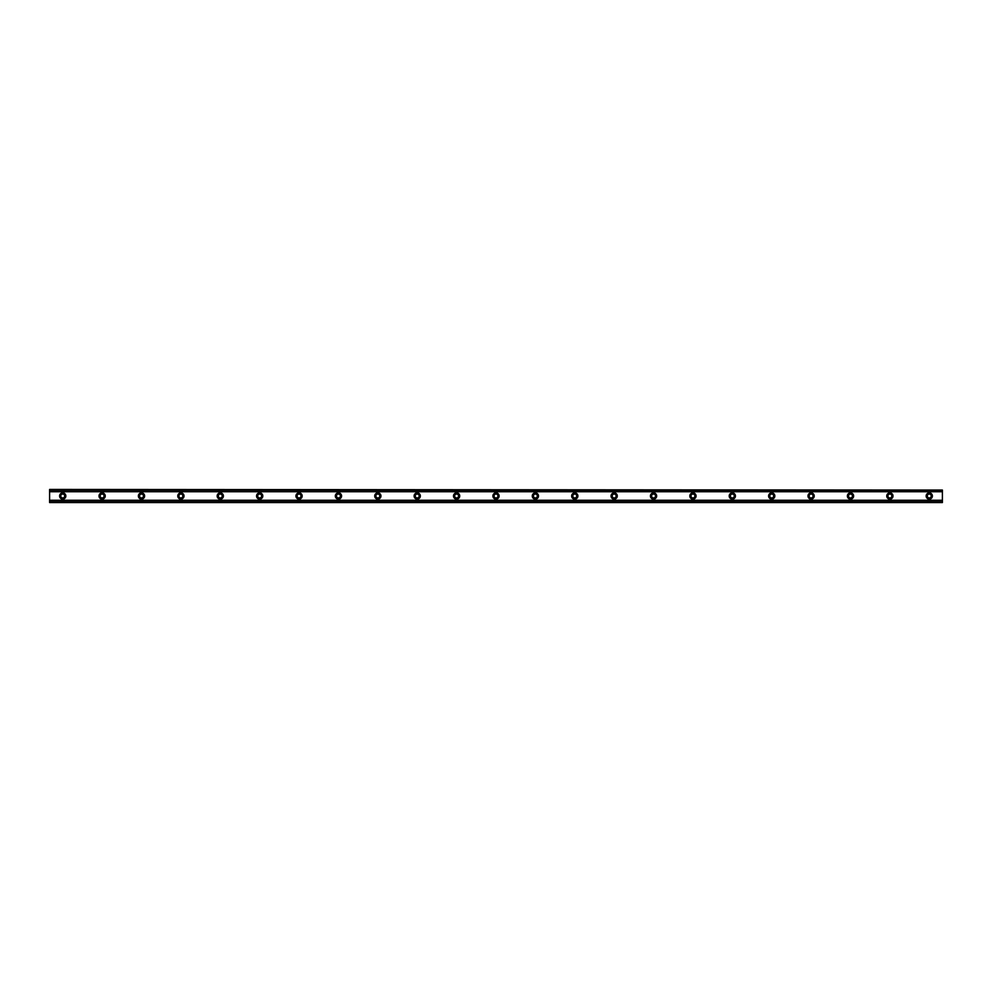 <?xml version="1.0" encoding="UTF-8"?>
<svg xmlns="http://www.w3.org/2000/svg" width="992" height="992" viewBox="0 0 992 992"><rect width="100%" height="100%" fill="white"/><g stroke="black" fill="none" stroke-linecap="round" stroke-linejoin="round"><path stroke-width="1.49" d="M62.732 497.972A1.972 1.972 0 0 1 60.76 496A1.972 1.972 0 0 1 62.732 494.028A1.972 1.972 0 0 1 64.703 496A1.972 1.972 0 0 1 62.732 497.972M929.268 497.972A1.972 1.972 0 0 1 927.297 496A1.972 1.972 0 0 1 929.268 494.028A1.972 1.972 0 0 1 931.24 496A1.972 1.972 0 0 1 929.268 497.972M889.886 497.972A1.972 1.972 0 0 1 887.914 496A1.972 1.972 0 0 1 889.886 494.028A1.972 1.972 0 0 1 891.858 496A1.972 1.972 0 0 1 889.886 497.972M850.491 497.972A1.972 1.972 0 0 1 848.52 496A1.972 1.972 0 0 1 850.491 494.028A1.972 1.972 0 0 1 852.463 496A1.972 1.972 0 0 1 850.491 497.972M811.109 497.972A1.972 1.972 0 0 1 809.137 496A1.972 1.972 0 0 1 811.109 494.028A1.972 1.972 0 0 1 813.08 496A1.972 1.972 0 0 1 811.109 497.972M771.714 497.972A1.972 1.972 0 0 1 769.742 496A1.972 1.972 0 0 1 771.714 494.028A1.972 1.972 0 0 1 773.686 496A1.972 1.972 0 0 1 771.714 497.972M732.332 497.972A1.972 1.972 0 0 1 730.36 496A1.972 1.972 0 0 1 732.332 494.028A1.972 1.972 0 0 1 734.303 496A1.972 1.972 0 0 1 732.332 497.972M692.937 497.972A1.972 1.972 0 0 1 690.978 496A1.972 1.972 0 0 1 692.937 494.028A1.972 1.972 0 0 1 694.908 496A1.972 1.972 0 0 1 692.937 497.972M653.554 497.972A1.972 1.972 0 0 1 651.583 496A1.972 1.972 0 0 1 653.554 494.028A1.972 1.972 0 0 1 655.526 496A1.972 1.972 0 0 1 653.554 497.972M614.16 497.972A1.972 1.972 0 0 1 612.2 496A1.972 1.972 0 0 1 614.16 494.028A1.972 1.972 0 0 1 616.131 496A1.972 1.972 0 0 1 614.16 497.972M574.777 497.972A1.972 1.972 0 0 1 572.806 496A1.972 1.972 0 0 1 574.777 494.028A1.972 1.972 0 0 1 576.749 496A1.972 1.972 0 0 1 574.777 497.972M535.382 497.972A1.972 1.972 0 0 1 533.423 496A1.972 1.972 0 0 1 535.382 494.028A1.972 1.972 0 0 1 537.354 496A1.972 1.972 0 0 1 535.382 497.972M496 497.972A1.972 1.972 0 0 1 494.028 496A1.972 1.972 0 0 1 496 494.028A1.972 1.972 0 0 1 497.972 496A1.972 1.972 0 0 1 496 497.972M456.618 497.972A1.972 1.972 0 0 1 454.646 496A1.972 1.972 0 0 1 456.618 494.028A1.972 1.972 0 0 1 458.577 496A1.972 1.972 0 0 1 456.618 497.972M417.223 497.972A1.972 1.972 0 0 1 415.251 496A1.972 1.972 0 0 1 417.223 494.028A1.972 1.972 0 0 1 419.194 496A1.972 1.972 0 0 1 417.223 497.972M377.84 497.972A1.972 1.972 0 0 1 375.869 496A1.972 1.972 0 0 1 377.84 494.028A1.972 1.972 0 0 1 379.8 496A1.972 1.972 0 0 1 377.84 497.972M338.446 497.972A1.972 1.972 0 0 1 336.474 496A1.972 1.972 0 0 1 338.446 494.028A1.972 1.972 0 0 1 340.417 496A1.972 1.972 0 0 1 338.446 497.972M299.063 497.972A1.972 1.972 0 0 1 297.092 496A1.972 1.972 0 0 1 299.063 494.028A1.972 1.972 0 0 1 301.022 496A1.972 1.972 0 0 1 299.063 497.972M259.668 497.972A1.972 1.972 0 0 1 257.697 496A1.972 1.972 0 0 1 259.668 494.028A1.972 1.972 0 0 1 261.64 496A1.972 1.972 0 0 1 259.668 497.972M220.286 497.972A1.972 1.972 0 0 1 218.314 496A1.972 1.972 0 0 1 220.286 494.028A1.972 1.972 0 0 1 222.258 496A1.972 1.972 0 0 1 220.286 497.972M180.891 497.972A1.972 1.972 0 0 1 178.92 496A1.972 1.972 0 0 1 180.891 494.028A1.972 1.972 0 0 1 182.863 496A1.972 1.972 0 0 1 180.891 497.972M141.509 497.972A1.972 1.972 0 0 1 139.537 496A1.972 1.972 0 0 1 141.509 494.028A1.972 1.972 0 0 1 143.48 496A1.972 1.972 0 0 1 141.509 497.972M102.114 497.972A1.972 1.972 0 0 1 100.142 496A1.972 1.972 0 0 1 102.114 494.028A1.972 1.972 0 0 1 104.086 496A1.972 1.972 0 0 1 102.114 497.972M62.732 492.888A3.112 3.112 0 0 0 59.607 496A3.112 3.112 0 0 0 62.732 499.112A3.112 3.112 0 0 0 65.844 496A3.112 3.112 0 0 0 62.732 492.888M929.268 492.888A3.112 3.112 0 0 0 926.156 496A3.112 3.112 0 0 0 929.268 499.112A3.112 3.112 0 0 0 932.393 496A3.112 3.112 0 0 0 929.268 492.888M889.886 492.888A3.112 3.112 0 0 0 886.761 496A3.112 3.112 0 0 0 889.886 499.112A3.112 3.112 0 0 0 892.998 496A3.112 3.112 0 0 0 889.886 492.888M850.491 492.888A3.112 3.112 0 0 0 847.379 496A3.112 3.112 0 0 0 850.491 499.112A3.112 3.112 0 0 0 853.616 496A3.112 3.112 0 0 0 850.491 492.888M811.109 492.888A3.112 3.112 0 0 0 807.984 496A3.112 3.112 0 0 0 811.109 499.112A3.112 3.112 0 0 0 814.221 496A3.112 3.112 0 0 0 811.109 492.888M771.714 492.888A3.112 3.112 0 0 0 768.602 496A3.112 3.112 0 0 0 771.714 499.112A3.112 3.112 0 0 0 774.839 496A3.112 3.112 0 0 0 771.714 492.888M732.332 492.888A3.112 3.112 0 0 0 729.207 496A3.112 3.112 0 0 0 732.332 499.112A3.112 3.112 0 0 0 735.444 496A3.112 3.112 0 0 0 732.332 492.888M692.937 492.888A3.112 3.112 0 0 0 689.824 496A3.112 3.112 0 0 0 692.937 499.112A3.112 3.112 0 0 0 696.062 496A3.112 3.112 0 0 0 692.937 492.888M653.554 492.888A3.112 3.112 0 0 0 650.43 496A3.112 3.112 0 0 0 653.554 499.112A3.112 3.112 0 0 0 656.667 496A3.112 3.112 0 0 0 653.554 492.888M614.16 492.888A3.112 3.112 0 0 0 611.047 496A3.112 3.112 0 0 0 614.16 499.112A3.112 3.112 0 0 0 617.284 496A3.112 3.112 0 0 0 614.16 492.888M574.777 492.888A3.112 3.112 0 0 0 571.652 496A3.112 3.112 0 0 0 574.777 499.112A3.112 3.112 0 0 0 577.89 496A3.112 3.112 0 0 0 574.777 492.888M535.382 492.888A3.112 3.112 0 0 0 532.27 496A3.112 3.112 0 0 0 535.382 499.112A3.112 3.112 0 0 0 538.507 496A3.112 3.112 0 0 0 535.382 492.888M496 492.888A3.112 3.112 0 0 0 492.888 496A3.112 3.112 0 0 0 496 499.112A3.112 3.112 0 0 0 499.112 496A3.112 3.112 0 0 0 496 492.888M456.618 492.888A3.112 3.112 0 0 0 453.493 496A3.112 3.112 0 0 0 456.618 499.112A3.112 3.112 0 0 0 459.73 496A3.112 3.112 0 0 0 456.618 492.888M417.223 492.888A3.112 3.112 0 0 0 414.11 496A3.112 3.112 0 0 0 417.223 499.112A3.112 3.112 0 0 0 420.348 496A3.112 3.112 0 0 0 417.223 492.888M377.84 492.888A3.112 3.112 0 0 0 374.716 496A3.112 3.112 0 0 0 377.84 499.112A3.112 3.112 0 0 0 380.953 496A3.112 3.112 0 0 0 377.84 492.888M338.446 492.888A3.112 3.112 0 0 0 335.333 496A3.112 3.112 0 0 0 338.446 499.112A3.112 3.112 0 0 0 341.57 496A3.112 3.112 0 0 0 338.446 492.888M299.063 492.888A3.112 3.112 0 0 0 295.938 496A3.112 3.112 0 0 0 299.063 499.112A3.112 3.112 0 0 0 302.176 496A3.112 3.112 0 0 0 299.063 492.888M259.668 492.888A3.112 3.112 0 0 0 256.556 496A3.112 3.112 0 0 0 259.668 499.112A3.112 3.112 0 0 0 262.793 496A3.112 3.112 0 0 0 259.668 492.888M220.286 492.888A3.112 3.112 0 0 0 217.161 496A3.112 3.112 0 0 0 220.286 499.112A3.112 3.112 0 0 0 223.398 496A3.112 3.112 0 0 0 220.286 492.888M180.891 492.888A3.112 3.112 0 0 0 177.779 496A3.112 3.112 0 0 0 180.891 499.112A3.112 3.112 0 0 0 184.016 496A3.112 3.112 0 0 0 180.891 492.888M141.509 492.888A3.112 3.112 0 0 0 138.384 496A3.112 3.112 0 0 0 141.509 499.112A3.112 3.112 0 0 0 144.621 496A3.112 3.112 0 0 0 141.509 492.888M102.114 492.888A3.112 3.112 0 0 0 99.002 496A3.112 3.112 0 0 0 102.114 499.112A3.112 3.112 0 0 0 105.239 496A3.112 3.112 0 0 0 102.114 492.888M49.6 501.94L49.6 500.266L942.4 500.266L942.4 502.56L49.6 502.56L942.4 501.94M49.6 490.06L942.4 490.06L49.6 489.44L49.6 500.266M942.4 490.06L942.4 500.266M942.4 501.778L49.6 501.778M49.6 491.734L942.4 491.734M49.6 490.222L942.4 490.222"/></g></svg>

